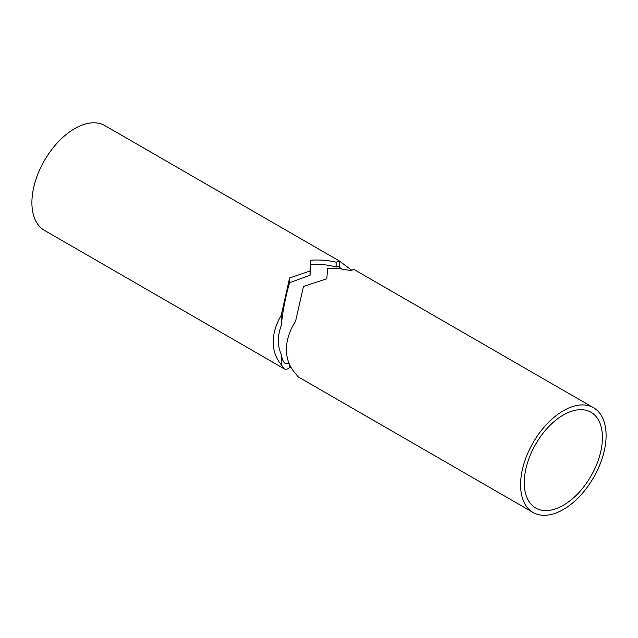 <?xml version="1.0" encoding="UTF-8"?>
<svg xmlns="http://www.w3.org/2000/svg" width="638" height="638" viewBox="0 0 638 638"><rect width="100%" height="100%" fill="white"/><g stroke="black" fill="none" stroke-linecap="round" stroke-linejoin="round"><path stroke-width="0.96" d="M593.579 407.762L353.875 269.403L350.868 270.584L339.52 268.67L327.485 268.359L326.855 278.734L303.473 286.47L295.593 321.161C289.54 330.667 286.478 340.15 286.398 349.608C286.478 359.034 289.54 367.033 295.593 373.605L298.217 376.891L533.105 512.497A60.474 34.915 120 0 0 593.579 477.583A60.474 34.915 120 0 0 593.579 407.762A60.474 34.915 120 0 0 546.973 423.959A60.474 34.915 120 0 0 520.584 484.816A60.474 34.915 120 0 0 533.105 512.497M602.432 437.556A55.291 31.924 -60 0 1 578.299 493.198A55.291 31.924 -60 0 1 535.697 508.007A55.291 31.924 -60 0 1 535.697 444.168A55.291 31.924 -60 0 1 590.987 412.244A55.291 31.924 -60 0 1 602.432 437.556M339.512 261.078L104.895 125.622A60.474 34.915 120 0 0 58.297 141.819A60.474 34.915 120 0 0 31.9 202.677A60.474 34.915 120 0 0 44.421 230.358L284.205 368.796L281.214 364.657C275.927 358.301 273.255 350.748 273.2 341.992C273.255 333.203 275.927 324.359 281.214 315.443L289.58 277.985L310.036 270.983L310.658 260.208C319.638 259.634 328.115 260.296 336.098 262.194L339.512 261.078L351.45 270.049M291.295 367.927L289.58 367.616C287.571 369.29 285.776 369.689 284.205 368.796M341.402 268.869L338.65 266.564L336.098 267.051C328.227 264.81 319.75 263.949 310.658 264.467L310.036 275.249L289.58 282.698C285.529 296.782 282.738 311.129 281.214 325.723C277.434 336.186 277.434 345.74 281.214 354.377C282.076 359.306 283.447 362.336 285.338 363.469L288.982 363.277M289.58 367.616L289.58 364.673M281.214 364.657L281.214 354.377M281.214 325.723L281.214 315.443M289.58 282.698L289.58 277.985M310.036 275.249L310.036 270.983M310.658 264.467L310.658 260.208M336.098 267.051L336.098 262.194M339.615 267.513L339.615 261.141"/></g></svg>
